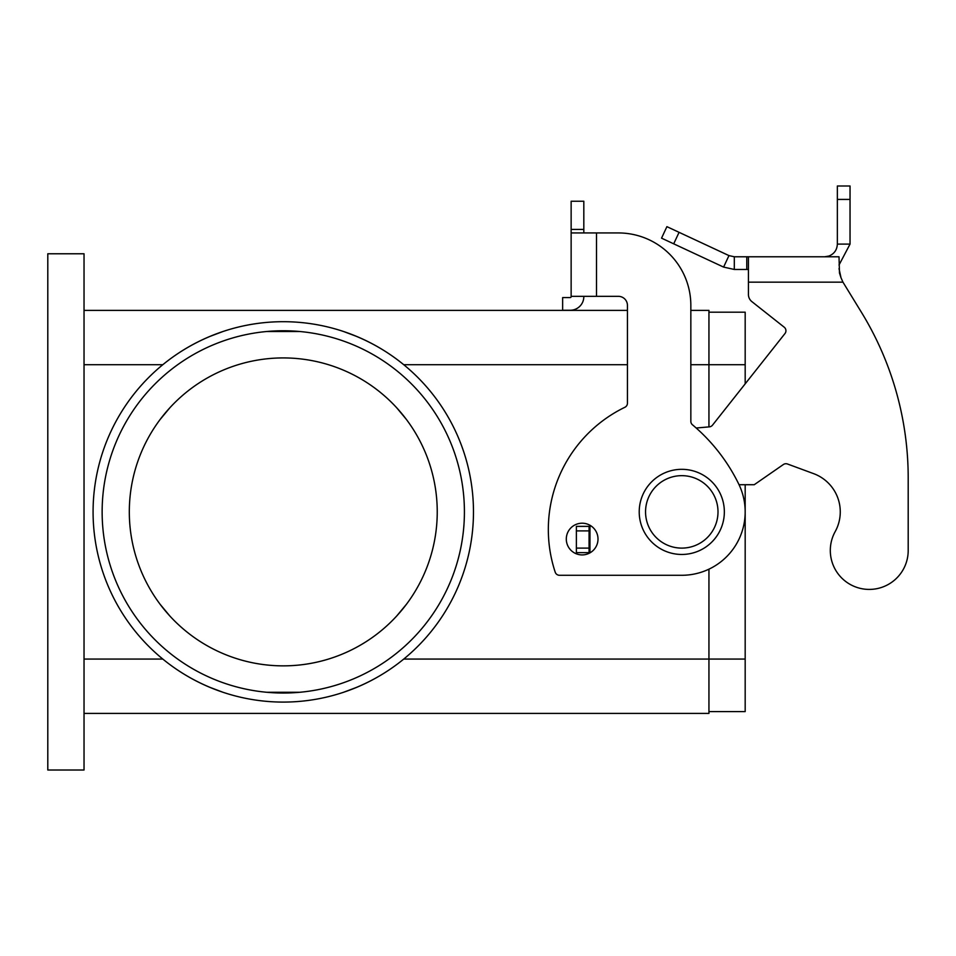 <?xml version="1.0" encoding="UTF-8"?>
<svg xmlns="http://www.w3.org/2000/svg" width="956" height="956" viewBox="0 0 956 956"><rect width="100%" height="100%" fill="white"/><g stroke="black" fill="none" stroke-linecap="round" stroke-linejoin="round"><path stroke-width="1.43" d="M724.349 511.89A42.566 42.566 0 0 0 681.783 469.324A42.566 42.566 0 0 0 639.217 511.89A42.566 42.566 0 0 0 681.783 554.456A42.566 42.566 0 0 0 724.349 511.89M582.156 554.91A15.846 15.846 0 0 0 598.002 539.053A15.846 15.846 0 0 0 582.156 523.207A15.846 15.846 0 0 0 566.299 539.053A15.846 15.846 0 0 0 582.156 554.91M283.275 321.694A190.196 190.196 0 0 1 473.471 511.89A190.196 190.196 0 0 1 283.275 702.086A190.196 190.196 0 0 1 93.079 511.89A190.196 190.196 0 0 1 283.275 321.694M84.032 713.403L708.946 713.403L708.946 659.066L403.755 659.066C385.889 673.657 365.849 684.723 343.598 692.264L356.648 687.352M356.648 336.428L343.598 331.517C365.849 339.057 385.889 350.123 403.755 364.714L627.435 364.714M209.902 687.352L222.951 692.264C200.712 684.723 180.66 673.657 162.807 659.066L84.032 659.066M84.032 364.714L162.807 364.714C180.66 350.123 200.712 339.057 222.951 331.517L209.902 336.428M102.137 511.89A181.138 181.138 0 0 1 283.275 330.752A181.138 181.138 0 0 1 464.413 511.89A181.138 181.138 0 0 1 283.275 693.028A181.138 181.138 0 0 1 102.137 511.89M437.239 511.89A153.964 153.964 0 0 0 283.275 357.926A153.964 153.964 0 0 0 129.311 511.89A153.964 153.964 0 0 0 283.275 665.854A153.964 153.964 0 0 0 437.239 511.89M160.106 419.505L169.881 407.746A153.964 153.964 0 0 1 396.668 407.734L406.443 419.493M406.443 604.276L396.68 616.034A153.964 153.964 0 0 1 169.881 616.046L160.118 604.288M266.664 331.517L299.885 331.517M299.885 692.264L266.664 692.264M708.946 426.89L708.946 310.377L690.841 310.377M84.032 310.377L627.435 310.377M745.178 484.716L745.178 659.066L708.946 659.066L708.946 569.167M745.178 659.066L745.178 711.587L708.946 711.587M745.178 383.846L745.178 312.182L708.946 312.182M84.032 770.01L84.032 253.77L47.8 253.77L47.8 770.01L84.032 770.01M583.817 296.336L583.817 296.671A13.587 13.587 0 0 1 570.23 310.258L562.642 310.258L562.642 297.579L570.23 297.579A0.908 0.908 0 0 0 571.138 296.671L571.138 232.941L618.377 232.941A72.453 72.453 0 0 1 690.841 305.394L690.841 421.321A4.529 4.529 0 0 0 692.455 424.787A181.138 181.138 0 0 1 738.761 484.106A63.395 63.395 0 0 1 681.783 575.285L559.511 575.285A4.529 4.529 0 0 1 555.209 572.178A135.848 135.848 0 0 1 624.889 407.28A4.529 4.529 0 0 0 627.435 403.205L627.435 305.394A9.058 9.058 0 0 0 618.377 296.336L571.138 296.336M596.496 296.336L596.496 232.941L618.377 232.941A72.453 72.453 0 0 1 690.841 305.394M692.455 424.787A181.138 181.138 0 0 1 738.761 484.106A63.395 63.395 0 0 1 681.783 575.285M559.511 575.285A4.529 4.529 0 0 1 555.209 572.178A135.848 135.848 0 0 1 624.889 407.28M571.138 232.941L571.138 201.238L583.817 201.238L583.817 232.941M570.947 297.22L570.947 297.22A0.908 0.908 0 0 1 570.23 297.579M581.081 304.856A13.587 13.587 0 0 1 570.23 310.258L567.171 310.258M627.435 305.394A9.058 9.058 0 0 0 618.377 296.336M908.2 550.477A38.945 38.945 0 0 1 903.336 569.322A38.945 38.945 0 0 0 908.2 550.477L908.2 478.012L908.2 550.477M734.316 256.782L734.316 269.461L723.596 267.094L661.54 238.152L666.906 226.656L728.962 255.599L734.316 256.782L839.01 256.782L839.488 273.022M835.174 531.62A40.761 40.761 0 0 0 813.64 473.65A40.761 40.761 0 0 1 835.174 531.62A38.945 38.945 0 0 0 850.398 584.546A38.945 38.945 0 0 0 903.336 569.322A38.945 38.945 0 0 1 850.398 584.546A38.945 38.945 0 0 1 835.174 531.62M748.44 256.782L748.44 282.151L842.953 282.151L861.499 312.409L842.953 282.151L841.017 277.766L839.01 268.624M784.219 327.203L751.882 301.63L784.219 327.203A4.529 4.529 0 0 1 784.96 333.56L712.507 425.157A4.529 4.529 0 0 1 709.34 426.866L696.183 428.013M839.499 273.093L841.005 277.754M824.67 256.782L828.96 256.041C834.265 253.83 837.062 249.851 837.348 244.103L837.348 185.99L850.039 185.99L850.039 244.103L839.01 265.027M723.596 267.094L728.962 255.599M748.44 269.461L734.316 269.461M837.348 244.103L850.039 244.103M908.2 478.012A316.986 316.986 0 0 0 861.499 312.409A316.986 316.986 0 0 1 908.2 478.012M739.06 484.716L754.236 484.716L783.358 464.532A4.529 4.529 0 0 1 787.505 464.007L813.64 473.65M591.214 526.051L589.063 526.374L589.063 552.64L590.318 552.64M748.44 294.52A9.058 9.058 0 0 0 751.882 301.63A9.058 9.058 0 0 1 748.44 294.52L748.44 282.151M589.063 526.374L576.384 526.374L576.384 552.64L589.063 552.64M645.551 511.89A36.232 36.232 0 0 0 681.783 548.111A36.232 36.232 0 0 0 718.004 511.89A36.232 36.232 0 0 0 681.783 475.658A36.232 36.232 0 0 0 645.551 511.89M690.841 364.714L745.178 364.714M571.138 229.416L583.817 229.416M746.767 256.782L746.767 269.461M828.96 256.041L829.222 256.782M837.348 199.422L850.039 199.422M589.96 526.374L589.96 552.64M589.063 530.903L576.384 530.903M589.063 548.111L576.384 548.111M679.071 232.332L673.705 243.828"/></g></svg>
